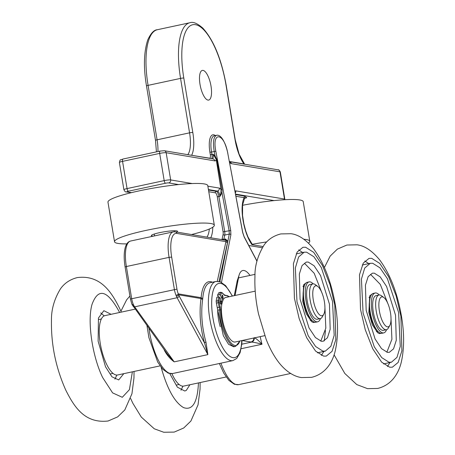 <?xml version="1.0" encoding="UTF-8"?>
<svg xmlns="http://www.w3.org/2000/svg" width="455" height="455" viewBox="0 0 455 455"><rect width="100%" height="100%" fill="white"/><g stroke="black" fill="none" stroke-linecap="round" stroke-linejoin="round"><path stroke-width="0.68" d="M235.07 295.471L238.955 275.594C239.785 272.613 241.053 270.918 242.771 270.515C244.961 270.122 247.366 271.766 249.988 275.434M200.007 84.317A15.174 5.238 -102.1 0 1 202.333 70.406A15.174 5.238 -102.1 0 1 211.023 86.166A15.174 5.238 -102.1 0 1 208.697 100.077A15.174 5.238 -102.1 0 1 200.007 84.317M208.424 189.57L217.405 191.077A2.531 2.355 -80.5 0 0 219.316 188.097A7.593 2.622 77.9 0 1 220.999 189.53L222.006 189.479L216.83 159.603L216.25 159.591L220.999 189.53L220.891 192.391L220.055 196.332L222 192.806L220.891 192.391M216.83 159.603L215.033 155.758A1.263 0.404 -48.9 0 1 214.47 156.344L216.25 159.591A7.593 2.622 77.9 0 1 214.811 160.882A2.531 2.355 -80.5 0 0 212.906 158.886L164.255 150.719L160.075 151.083A2.531 0.876 -102.1 0 1 160.194 151.077M227.853 153.307C224.332 138.098 219.492 134.487 216.552 135.294C213.531 136.779 212.758 142.165 214.225 151.458L215.033 155.758L213.094 154.262L214.47 156.344M221.5 282.384L230.884 234.746L230.736 230.503L223.087 231.822A3.794 1.308 -102.1 0 1 223.121 234.382A1.263 0.944 -167.6 0 0 224.747 235.059L229.263 234.092L229.127 230.702L222 192.806L222.006 189.479M219.009 281.474L227.574 242.344A1.263 0.944 12.4 0 1 225.947 241.662L217.262 281.309M212.428 282.225A41.729 14.406 77.9 0 0 201.127 297.689A1.263 0.791 -175.1 0 0 202.788 298.196A40.467 13.974 -102.1 0 1 210.147 282.714L215.949 281.469A40.467 13.974 77.9 0 0 210.779 323.96A40.467 13.974 77.9 0 0 232.926 360.593L236.719 358.483L240.098 352.688L241.798 344.02L242.009 340.539M176.028 295.312A2.025 0.893 -22.5 0 0 178.286 293.856A8.093 2.793 -102.1 0 1 176.967 289.13L171.66 257.092L169.072 257.365L174.373 289.403A10.118 3.492 77.9 0 0 176.028 295.312L176.415 296.262A2.025 1.126 -21.3 0 0 178.616 294.795L178.286 293.856L201.127 297.689L200.996 298.554A1.263 0.728 -171.1 0 0 202.668 299.14L202.788 298.196M176.415 296.262L177.114 297.729A2.025 1.416 -28.4 0 0 179.156 295.977L178.616 294.795L200.996 298.554C199.091 312.835 200.263 327.617 204.523 342.899A1.263 0.523 163.4 0 1 205.973 342.171C201.883 327.338 200.78 312.995 202.668 299.14M179.156 295.977L204.523 342.899L207.872 354.627L205.973 342.171M227.477 240.866L225.441 238.955L226.124 240.792A1.263 1.041 155.7 0 0 227.477 240.866L227.574 242.344M226.124 240.792L225.947 241.662L176.847 233.421A2.025 1.883 -80.5 0 0 175.323 231.822L225.049 240.172A2.025 1.883 -80.5 0 1 226.124 240.792M163.954 349.303L164.75 351.015A1.263 0.455 154.6 0 1 165.125 350.936M164.75 351.015C167.23 355.469 170.375 359.08 174.197 361.856L167.355 354.036M130.414 299.02L131.859 304.19A2.025 0.893 -22.5 0 0 133.326 304.475A10.118 3.492 -102.1 0 1 131.671 298.565L126.371 266.528L125.108 266.977L130.414 299.02L176.967 289.13M132.308 305.106A2.025 1.029 -29.6 0 0 132.337 305.157A2.025 1.029 -29.6 0 0 133.776 305.407L133.326 304.475M133.144 306.431A2.025 1.342 -35.7 0 0 133.178 306.482A2.025 1.342 -35.7 0 0 134.657 306.841L133.776 305.407M131.865 304.185L167.394 354.092M242.071 340.528L250.927 342.012A3.794 3.526 -80.5 0 0 253.839 338.002M250.927 342.012L251.655 342.086A3.794 3.225 -87.4 0 0 254.254 337.911M241.781 344.202L251.655 342.086C254.282 342.331 257.729 343.053 261.995 344.242C258.861 340.772 256.273 338.571 254.22 337.655M235.935 196.276L244.159 197.658A1.263 1.172 99.5 0 1 245.114 196.173L235.616 194.575M263.001 246.542L251.945 244.676A27.823 9.606 77.9 0 1 244.159 197.658L246.724 197.771L245.114 196.173M223.121 234.382L222.188 238.625A3.794 1.308 -102.1 0 1 221.397 239.552L210.705 237.766M243.971 164.101A1.263 1.172 99.5 0 1 243.931 163.936L229.582 161.531M244.301 164.153L243.931 163.936A27.823 9.606 77.9 0 1 235.036 139.583L226.021 85.142A58.16 20.083 -102.1 0 0 195.491 24.684A58.16 20.083 -102.1 0 0 183.797 78.055L192.812 132.496A27.823 9.606 77.9 0 1 191.697 155.166A1.263 1.172 -80.5 0 0 191.737 155.331M215.374 135.562A18.968 6.546 77.9 0 0 209.909 152.209L210.318 154.683A3.794 1.308 -102.1 0 1 209.556 158.164L191.339 155.263M220.226 326.747A22.761 7.86 -102.1 0 1 218.497 319.148A22.761 7.86 -102.1 0 1 217.712 309.736M264.759 335.659L235.246 341.989A22.761 7.86 -102.1 0 1 234.16 342.012A22.761 7.86 -102.1 0 1 222.478 319.871A22.761 7.86 -102.1 0 1 225.697 297.485L255.209 291.149M309.912 317.772A17.745 6.125 -102.1 0 1 303.593 289.471M320.337 318.608L317.363 319.245A17.745 6.125 -102.1 0 1 316.515 319.256A17.745 6.125 -102.1 0 1 307.415 301.995A17.745 6.125 -102.1 0 1 309.923 284.546L312.892 283.909A17.745 6.125 77.9 0 0 310.384 301.358A17.745 6.125 77.9 0 0 319.49 318.619A17.745 6.125 77.9 0 0 320.337 318.608A17.745 6.125 77.9 0 0 322.276 316.913L323.733 314.297A15.316 5.289 -102.1 0 1 321.321 315.764A15.316 5.289 -102.1 0 1 313.023 298.053A15.316 5.289 -102.1 0 1 317.755 286.445A15.316 5.289 -102.1 0 1 324.011 299.669A15.316 5.289 -102.1 0 1 323.733 314.297M160.08 365.877L117.646 374.977A30.348 10.476 -102.1 0 1 116.201 375.005A30.348 10.476 -102.1 0 1 100.629 345.482A30.348 10.476 -102.1 0 1 104.917 315.634L135.101 309.155M317.755 286.445L315.355 284.654A17.745 6.125 77.9 0 0 312.892 283.909M376.001 328.868A17.745 6.125 -102.1 0 1 369.688 300.567M386.426 329.704L383.457 330.341A17.745 6.125 -102.1 0 1 382.61 330.353A17.745 6.125 -102.1 0 1 373.504 313.091A17.745 6.125 -102.1 0 1 376.012 295.642L378.981 295.005A17.745 6.125 77.9 0 0 376.473 312.454A17.745 6.125 77.9 0 0 385.578 329.716A17.745 6.125 77.9 0 0 386.426 329.704A17.745 6.125 77.9 0 0 388.371 328.01L389.821 325.393A15.316 5.289 -102.1 0 1 387.415 326.861A15.316 5.289 -102.1 0 1 379.117 309.15A15.316 5.289 -102.1 0 1 383.849 297.542A15.316 5.289 -102.1 0 1 390.1 310.765A15.316 5.289 -102.1 0 1 389.821 325.393M226.169 376.973L183.74 386.073A30.348 10.476 -102.1 0 1 182.29 386.102A30.348 10.476 -102.1 0 1 171.905 373.652M383.849 297.542L381.449 295.75A17.745 6.125 77.9 0 0 378.981 295.005M218.349 296.927L217.553 295.124L219.407 294.726L220.436 295.215A34.04 11.756 -102.1 0 1 221.687 292.878L220.738 292.252L218.9 292.65M221.687 292.878A3.913 1.354 -102.1 0 1 222.29 293.117L222.074 292.667L220.743 292.252A34.853 12.035 77.9 0 0 219.407 294.726M224.531 294.937L223.94 294.499L224.082 294.88A25.747 8.89 -102.1 0 0 222.29 293.117L221.5 292.531A26.555 9.168 77.9 0 1 221.517 292.542M224.082 294.88A6.728 2.321 77.9 0 0 225.231 295.585L224.326 294.948M239.802 341.011A25.526 8.816 -102.1 0 1 228.603 339.623A25.526 8.816 -102.1 0 1 220.669 309.855L217.746 310.122L216.398 303.093L216.17 301.13L216.876 297.24L218.73 296.842A34.853 12.035 77.9 0 0 218.025 300.732L216.17 301.13M220.669 309.855A6.728 2.321 77.9 0 0 220.22 306.949L217.359 307.62M220.22 306.949A25.747 8.89 -102.1 0 1 219.282 302.535L216.398 303.093M219.282 302.535A3.913 1.354 -102.1 0 1 219.094 301L218.025 300.732A4.721 1.632 77.9 0 0 218.252 302.694A26.555 9.168 77.9 0 0 219.219 307.222A5.921 2.042 -102.1 0 1 219.606 309.724A26.333 9.094 77.9 0 0 235.582 346.397L239.967 340.977M219.094 301A34.04 11.756 -102.1 0 1 219.759 297.331L218.73 296.842M222.961 300.931L220.436 295.215M219.759 297.331L222.285 303.047M220.311 303.485L221.033 304.23L221.284 303.912L220.971 301.42L220.254 300.675L220.311 303.485M222.148 297.741L222.87 298.486L223.121 298.167L222.808 295.676L222.091 294.931L222.148 297.741M222.341 301.773L221.778 301.898M217.553 295.124L218.878 292.65L220.743 292.252A4.721 1.632 77.9 0 1 220.823 292.241M235.582 346.397L233.728 346.795L228.575 344.321L223.325 335.71L217.746 310.122M104.184 315.872L100.709 312.921M114.887 379.157L116.872 375.062M111.077 314.314L103.854 310.685L98.445 318.022L98.126 341.187L105.514 366.764L111.958 376.803L118.709 379.925L123.805 373.657M119.631 312.477C107.516 290.068 98.314 287.367 92.029 304.378C87.127 320.991 92.211 356.083 102.631 377.496L112.607 392.887L122.287 397.289L129.419 389.656L132.371 371.82M310.242 320.422L311.8 320.434M303.786 285.859L302.939 286.394M306.249 282.76L303.639 284.745L302.751 301.415L306.249 313.694L311.556 321.639L313.404 322.51L315.048 322.242M320.764 341.131L325.825 328.157L324.836 305.322M322.39 294.032L314.183 273.267L304.469 263.28M323.624 356.128L315.56 351.061L306.704 337.786L299.151 318.574L294.419 298.298L293.407 263.712L297.155 252.053L302.939 247.287L305.601 247.241L313.666 252.315L322.515 265.589L330.068 284.796L334.806 305.077L335.813 339.658L332.065 351.323L326.28 356.089L323.624 356.128M308.2 262.057L306.272 262.091L302.063 265.555L299.339 274.041L300.072 299.191L309.008 327.907L315.446 337.564L321.31 341.25L323.243 341.222L327.452 337.752L330.176 329.272L329.443 304.122L320.508 275.4L314.069 265.748L308.2 262.057M306.562 252.161L304.156 252.201L298.611 256.973L295.335 268.001L296.996 301.944L308.211 335.733L315.651 346.522L322.953 351.152L325.359 351.095L330.876 346.278L334.18 335.318L332.514 301.364L321.304 267.568L313.87 256.728L306.562 252.161M298.725 249.897L302.689 252.514M323.909 351.425L321.361 355.435M324.233 340.892L325.49 330.592M376.33 331.519L377.895 331.53M369.875 296.956L369.033 297.49M372.338 293.856L369.727 295.841L368.84 312.511L372.338 324.79L377.644 332.736L379.493 333.606L381.136 333.339M386.852 352.227L391.914 339.254L390.925 316.418M388.485 305.129L380.272 284.364L370.558 274.376M389.713 367.225L381.648 362.157L372.793 348.883L365.246 329.67L360.508 309.394L359.495 274.809L363.249 263.149L369.033 258.383L371.689 258.338L379.754 263.411L388.61 276.68L396.163 295.892L400.895 316.174L401.907 350.754L398.159 362.419L392.375 367.185L389.713 367.225M374.294 273.154L372.361 273.188L368.152 276.651L365.428 285.137L366.161 310.287L375.096 339.003L381.535 348.661L387.404 352.346L389.338 352.318L393.541 348.849L396.271 340.368L395.531 315.218L386.596 286.496L380.158 276.845L374.294 273.154M372.656 263.257L370.245 263.297L364.705 268.069L361.429 279.097L363.09 313.04L374.3 346.829L381.739 357.619L389.042 362.248L391.448 362.191L396.97 357.374L400.269 346.414L398.608 312.46L387.398 278.665L379.959 267.824L372.656 263.257M364.813 260.994L368.783 263.61M389.998 362.521L387.455 366.531M180.988 390.259L182.944 386.159M169.766 373.578L177.37 387.159L184.798 391.021L186.323 390.373L189.894 384.754M161.133 367.304C167.252 389.042 174.726 402.47 183.547 407.6C192.511 410.746 197.481 402.516 198.465 382.917M313.148 283.869A20.401 7.047 77.9 0 0 309.104 281.901A20.401 7.047 77.9 0 0 305.976 300.607A20.401 7.047 77.9 0 0 317.658 321.799A20.401 7.047 77.9 0 0 320.468 318.574M309.104 281.901L307.244 282.299A20.401 7.047 77.9 0 0 304.122 301.005A20.401 7.047 77.9 0 0 315.804 322.197L317.658 321.799M379.242 294.965A20.401 7.047 77.9 0 0 375.193 292.997A20.401 7.047 77.9 0 0 372.065 311.703A20.401 7.047 77.9 0 0 383.753 332.895A20.401 7.047 77.9 0 0 386.557 329.67M375.193 292.997L373.339 293.395A20.401 7.047 77.9 0 0 370.211 312.102A20.401 7.047 77.9 0 0 381.893 333.293L383.753 332.895M176.728 232.061A13.275 1.689 170.6 0 0 177.376 231.106A13.275 1.689 170.6 0 0 164.147 231.805A13.275 1.689 170.6 0 0 151.396 235.411A13.275 1.689 170.6 0 0 153.181 236.185M191.527 234.541A50.579 6.444 170.6 0 0 214.322 225.214A50.579 6.444 170.6 0 0 163.373 227.119A50.579 6.444 170.6 0 0 114.523 241.736A50.579 6.444 170.6 0 0 126.814 243.886M214.322 225.214L207.77 185.617A50.579 6.444 170.6 0 0 156.816 187.523A50.579 6.444 170.6 0 0 107.966 202.139L114.523 241.736M308.479 243.084A50.579 6.444 170.6 0 0 309.787 241.241A50.579 6.444 170.6 0 0 303.894 239.256M266.675 241.929A50.579 6.444 170.6 0 0 252.138 244.312M309.787 241.241L303.235 201.645A50.579 6.444 170.6 0 0 242.532 205.29M230.736 230.503L215.835 151.259C211.677 130.642 224.19 132.741 227.767 153.261L242.669 232.505L244.164 236.975L256.956 261.215M238.955 275.594L237.186 280.883L234.28 295.642M237.186 280.883A5.056 3.811 11.1 0 1 237.567 282.748M215.835 151.259L211.524 152.038A17.705 6.114 -102.1 0 1 214.237 135.806L216.591 135.3M212.519 158.818A5.056 1.746 -102.1 0 0 213.094 154.262L211.933 154.512L211.524 152.038L209.909 152.209M223.615 239.933A5.056 1.746 77.9 0 0 223.82 239.307L224.747 235.059A5.056 1.746 77.9 0 0 224.707 231.652L218.9 196.583L220.055 196.332A5.056 1.746 -102.1 0 0 217.405 191.077L216.244 191.322L208.498 190.025M229.491 161.98A7.593 2.622 77.9 0 0 231.333 163.658L279.984 171.825L284.489 199.04L235.838 190.873A7.593 2.622 77.9 0 0 234.973 191.157M229.769 161.741A2.531 2.355 99.5 0 1 231.333 163.658M235.838 190.873A2.531 2.355 99.5 0 1 235.315 192.96M177.114 297.729L207.872 354.627L174.197 361.856L134.657 306.841L177.114 297.729M171.66 257.092A25.798 8.907 -102.1 0 1 176.847 233.421M222.188 238.625A1.263 0.944 -167.6 0 0 223.82 239.307L225.441 238.955A5.056 1.746 -102.1 0 1 224.781 240.126M232.926 360.593L172.587 373.538A40.467 13.974 -102.1 0 1 148.944 328.425M290.694 373.475L238.682 384.634A40.467 13.974 -102.1 0 1 220.914 363.17M241.144 348.718L261.995 344.242A40.467 13.974 -102.1 0 1 260.232 336.632M248.788 245.501L262.239 247.759M175.323 231.822L173.332 231.862A27.818 9.606 77.9 0 0 169.072 257.365L126.371 266.528A27.818 9.606 -102.1 0 1 130.631 241.019C128.213 241.542 126.433 243.641 125.301 247.327C123.891 252.457 123.823 259.009 125.108 266.977M235.531 194.12L274.075 200.592M244.909 198.164L246.724 197.771A25.292 8.73 -102.1 0 0 245.518 197.794L244.449 198.716L242.566 205.006L242.566 215.351L243.863 223.803L245.78 231.083L247.958 236.924L252.525 244.784M131.506 192.624L126.99 191.868A2.525 0.324 -9.4 0 1 128.39 191.214L165.518 183.251A2.525 0.324 -9.4 0 1 168.754 182.91L178.61 184.565M208.777 191.714L215.289 192.806A1.263 1.172 -80.5 0 1 216.244 191.322A5.056 1.746 77.9 0 1 218.9 196.583L217.285 196.753L223.087 231.822M215.289 192.806A3.794 1.308 -102.1 0 1 217.285 196.753M230.884 234.746A1.263 0.95 11.1 0 0 229.263 234.092L219.884 281.702M210.728 237.76A27.823 9.606 77.9 0 0 212.786 227.216M209.317 229.019A25.292 8.73 -102.1 0 1 206.894 237.123M210.318 154.683L211.933 154.512A5.056 1.746 77.9 0 1 211.706 158.681M226.021 85.142A2.531 0.324 170.6 0 1 226.198 85.227C221.494 59.241 213.713 40.211 202.856 28.147C197.305 23.302 192.971 21.499 189.854 22.75A60.697 20.958 77.9 0 0 180.555 78.397L189.57 132.843A2.531 0.324 -9.4 0 1 192.812 132.496M157.925 151.543A25.292 8.73 77.9 0 0 157.089 139.81L189.57 132.843A25.292 8.73 -102.1 0 1 187.761 154.666M227.767 153.261L242.76 232.55L244.125 236.663A1.263 0.711 -27.8 0 0 244.107 236.634M244.164 236.975A1.263 0.711 -27.8 0 0 244.125 236.663L256.995 261.051M244.659 164.215L239.102 154.137L235.212 139.668A2.531 0.324 170.6 0 0 235.036 139.583M156.423 151.862L155.508 140.379A2.531 0.324 170.6 0 1 157.089 139.81L148.074 85.364L180.555 78.397A2.531 0.324 -9.4 0 1 183.797 78.055M155.508 140.379L146.493 85.932A2.531 0.324 170.6 0 1 148.074 85.364A60.697 20.958 -102.1 0 1 157.373 29.717L189.854 22.75M168.754 182.91A2.531 2.355 -80.5 0 0 170.665 179.93L166.16 152.715A5.056 0.643 -9.4 0 0 159.682 153.403L164.187 180.618L127.059 188.58L122.554 161.371L159.682 153.403A2.531 0.876 -102.1 0 1 160.075 151.083L122.941 159.045C119.722 160.461 120.433 158.693 119.398 162.503A5.056 0.643 -9.4 0 1 122.554 161.371A2.531 0.876 -102.1 0 1 122.941 159.045A2.531 0.876 -102.1 0 1 123.06 159.045M214.811 160.882L166.16 152.715A2.531 2.355 -80.5 0 0 164.255 150.719M128.39 191.214A2.531 0.876 -102.1 0 1 127.059 188.58A5.056 0.643 170.6 0 0 123.902 189.718C124.806 191.481 125.563 192.203 126.16 191.885L131.12 192.721M229.735 161.713L278.079 169.829A2.531 2.355 99.5 0 1 279.984 171.825A5.056 0.643 -9.4 0 1 280.331 171.996L284.836 199.21A5.056 0.643 170.6 0 0 284.489 199.04A2.531 2.355 99.5 0 1 284.512 199.734M126.99 191.868A2.531 2.355 99.5 0 1 126.16 191.885M165.518 183.251A2.531 0.876 -102.1 0 1 164.187 180.618A5.056 0.643 170.6 0 1 170.665 179.93L192.22 183.547M219.316 188.097L207.861 186.175M241.776 340.59A37.936 13.098 -102.1 0 1 224.025 349.821A37.936 13.098 -102.1 0 1 212.252 294.942A37.936 13.098 -102.1 0 1 232.232 296.08M303.417 293.134A17.074 5.898 77.9 0 0 308.217 314.644M369.505 304.23A17.074 5.898 77.9 0 0 374.306 325.74M224.537 294.897A26.333 9.094 77.9 0 0 224.457 294.914L229.434 296.683M225.231 295.585A25.526 8.816 -102.1 0 1 229.172 296.734M229.337 161.178L229.832 161.804L229.428 161.656M173.332 231.862L130.631 241.019M226.198 85.227L235.212 139.668M146.493 85.932C143.393 67.488 143.803 52.171 147.727 39.983C150.804 33.278 154.018 29.854 157.373 29.717M119.398 162.503L123.902 189.718M278.079 169.829C278.665 169.505 279.421 170.227 280.331 171.996M284.87 199.711L284.836 199.21M238.682 384.634L234.353 384.265L228.893 380.363L223.786 373.157L219.344 363.511M232.46 296.029L225.669 285.672L220.294 281.844L215.949 281.469M172.587 373.538L168.265 373.168L162.805 369.267L157.697 362.061L148.916 337.695L146.976 325.678M311.925 320.411L311.231 320.559M378.02 331.507L377.32 331.655M222.051 292.645L223.951 294.516M101.351 318.983L98.485 319.598M113.022 373.384L110.156 373.999M134.043 371.462L133.969 377.986L131.95 393.734L124.812 409.944L117.629 416.899L108.102 421C84.522 423.713 74.063 406.571 65.759 390.089C55.828 367.833 51.062 344.725 51.461 320.758C51.233 309.69 54.253 299.026 60.526 288.766C64.547 283.112 70.15 279.381 77.333 277.578C100.578 274.672 111.606 292.195 119.676 308.49L121.314 312.119M311.578 377.349L301.443 377.559C294.43 376.626 286.115 371.849 278.739 362.385C273.87 355.975 269.667 348.28 266.147 339.293L258.542 314.03C255.733 300.983 254.533 288.618 254.942 276.941C254.652 266.141 257.706 255.488 264.099 244.983C268.114 239.398 273.688 235.713 280.809 233.927L290.938 233.716C298.457 234.581 306.05 239.666 313.705 248.97C323.004 261.676 329.767 278.016 333.998 297.991C338.167 317.641 338.634 335.039 335.398 350.185C333.049 360.872 326.474 373.726 311.578 377.349M317.397 352.818L325.365 351.112M296.177 253.913L304.145 252.201M324.387 267.551L330.188 256.08L337.371 249.124L346.898 245.023L357.027 244.813C364.546 245.677 372.139 250.762 379.8 260.067C389.093 272.772 395.856 289.113 400.087 309.087C404.256 328.738 404.723 346.136 401.492 361.281C399.137 371.968 392.568 384.822 377.667 388.445L367.538 388.655L356.788 384.577L344.827 373.481L334.084 354.82M383.485 363.915L391.459 362.208M362.265 265.009L370.239 263.297M179.116 384.481L176.244 385.095M130.613 398.472L132.883 403.329L141.323 417.093L154.273 428.786L163.732 432.25L174.191 432.096L183.718 427.996L190.901 421.04L198.039 404.831L200.058 389.082L200.132 382.558M129.92 296.04L126.615 299.862L120.916 311.203M154.569 235.883L154.262 234.046M174.39 231.749L174.225 230.742M238.42 277.914L255.079 274.342"/></g></svg>
